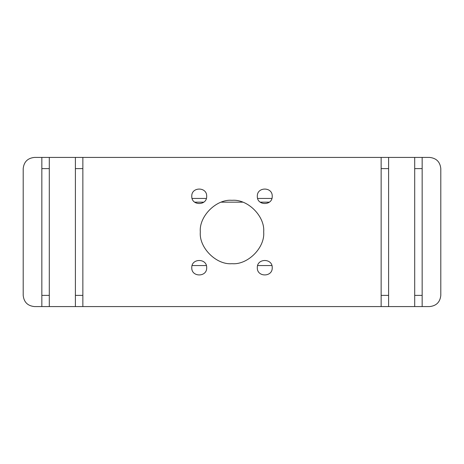 <?xml version="1.0" encoding="UTF-8"?>
<svg xmlns="http://www.w3.org/2000/svg" width="464" height="464" viewBox="0 0 464 464"><rect width="100%" height="100%" fill="white"/><g stroke="black" fill="none" stroke-linecap="round" stroke-linejoin="round"><path stroke-width="0.7" d="M271.91 198.441L257.636 198.441M206.364 198.441L192.09 198.441M194.648 202.171L203.806 202.171M221.293 202.171L242.707 202.171M260.194 202.171L269.352 202.171M271.91 265.559L257.636 265.559M206.364 265.559L192.09 265.559M49.3 295.388L41.841 295.388L41.841 306.571L49.3 306.571L49.3 157.429L41.841 157.429L41.841 168.612L49.3 168.612M41.841 295.388L41.841 168.612M82.859 295.388L75.4 295.388L75.4 306.571L82.859 306.571L82.859 157.429L75.4 157.429L75.4 168.612L82.859 168.612M75.4 295.388L75.4 168.612M381.141 157.429L381.141 168.612L388.6 168.612L388.6 157.429L82.859 157.429M388.6 295.388L381.141 295.388L381.141 306.571L388.6 306.571L388.6 168.612M381.141 295.388L381.141 168.612M388.6 157.429L414.7 157.429L414.7 168.612L422.159 168.612L422.159 157.429L414.7 157.429L414.7 232M414.7 295.388L414.7 306.571L422.159 306.571L422.159 295.388L414.7 295.388L414.7 168.612M422.159 295.388L422.159 168.612M440.8 295.388L440.8 168.612C440.087 161.866 436.357 158.143 429.612 157.429C436.357 158.143 440.087 161.866 440.8 168.612L440.8 295.388C440.087 302.134 436.357 305.857 429.612 306.571C436.357 305.857 440.087 302.134 440.8 295.388M422.159 157.429L429.612 157.429L422.159 157.429M34.388 157.429C27.643 158.143 23.913 161.866 23.2 168.612L23.2 295.388C23.913 302.134 27.643 305.857 34.388 306.571L41.841 306.571L34.388 306.571C27.643 305.857 23.913 302.134 23.2 295.388L23.2 168.612C23.913 161.866 27.643 158.143 34.388 157.429L41.841 157.429L41.841 232M75.4 306.571L49.3 306.571L75.4 306.571L75.4 232M200.309 232C198.888 216.317 216.317 198.888 232 200.309C247.683 198.888 265.112 216.317 263.691 232C265.112 247.683 247.683 265.112 232 263.691C216.317 265.112 198.888 247.683 200.309 232M191.771 196.284C191.359 186.673 207.095 186.673 206.683 196.284C207.095 205.9 191.359 205.9 191.771 196.284M191.771 267.716C191.359 258.1 207.095 258.1 206.683 267.716C207.095 277.327 191.359 277.327 191.771 267.716M257.317 196.284C256.905 186.673 272.641 186.673 272.229 196.284C272.641 205.9 256.905 205.9 257.317 196.284M257.317 267.716C256.905 258.1 272.641 258.1 272.229 267.716C272.641 277.327 256.905 277.327 257.317 267.716M49.3 157.429L75.4 157.429M381.141 232L381.141 306.571L82.859 306.571M429.612 306.571L422.159 306.571M414.7 306.571L388.6 306.571"/></g></svg>
